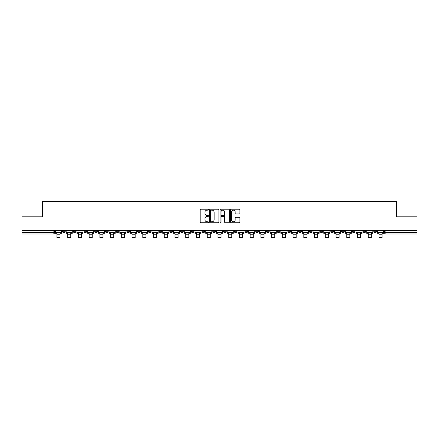 <?xml version="1.0" encoding="UTF-8"?>
<svg xmlns="http://www.w3.org/2000/svg" width="439" height="439" viewBox="0 0 439 439"><rect width="100%" height="100%" fill="white"/><g stroke="black" fill="none" stroke-linecap="round" stroke-linejoin="round"><path stroke-width="0.66" d="M208.492 209.694A0.472 0.472 0 0 0 208.02 209.222L200.842 209.222A0.675 0.675 0 0 0 200.168 209.897L200.168 222.052A0.675 0.675 0 0 0 200.842 222.727L208.02 222.727A0.472 0.472 0 0 0 208.492 222.255A0.472 0.472 0 0 0 208.02 221.783L207.087 221.783A2.162 2.162 0 0 1 204.931 219.621L204.931 218.606A2.162 2.162 0 0 1 207.087 216.449L208.02 216.449A0.472 0.472 0 0 0 208.492 215.972A0.472 0.472 0 0 0 208.02 215.5L207.087 215.5A2.162 2.162 0 0 1 204.931 213.338L204.931 212.328A2.162 2.162 0 0 1 207.087 210.166L208.02 210.166A0.472 0.472 0 0 0 208.492 209.694M363.037 230.491L363.037 231.249L365.786 231.249A1.377 1.377 0 0 1 364.414 232.626A1.377 1.377 0 0 1 363.037 231.249L363.037 230.491M352.303 231.249L352.303 230.491L352.303 231.249A1.377 1.377 0 0 0 353.675 232.626A1.377 1.377 0 0 1 352.303 231.249L355.052 231.249A1.377 1.377 0 0 1 353.675 232.626M330.83 230.491L330.83 231.249L333.585 231.249A1.377 1.377 0 0 1 332.208 232.626A1.377 1.377 0 0 1 330.83 231.249L330.83 230.491M320.097 231.249L320.097 230.491L320.097 231.249A1.377 1.377 0 0 0 321.474 232.626A1.377 1.377 0 0 1 320.097 231.249L322.852 231.249A1.377 1.377 0 0 1 321.474 232.626M309.363 231.249L309.363 230.491L309.363 231.249A1.377 1.377 0 0 0 310.741 232.626A1.377 1.377 0 0 1 309.363 231.249L312.118 231.249A1.377 1.377 0 0 1 310.741 232.626A1.377 1.377 0 0 0 312.118 231.249A1.377 1.377 0 0 1 310.741 232.626M277.163 231.249L277.163 230.491L277.163 231.249A1.377 1.377 0 0 0 278.54 232.626A1.377 1.377 0 0 1 277.163 231.249L279.912 231.249A1.377 1.377 0 0 1 278.54 232.626M266.429 230.491L266.429 231.249L269.178 231.249A1.377 1.377 0 0 1 267.806 232.626A1.377 1.377 0 0 1 266.429 231.249L266.429 230.491M255.696 230.491L255.696 231.249L258.445 231.249A1.377 1.377 0 0 1 257.067 232.626A1.377 1.377 0 0 1 255.696 231.249L255.696 230.491M244.957 230.491L244.957 231.249L247.711 231.249A1.377 1.377 0 0 1 246.334 232.626A1.377 1.377 0 0 1 244.957 231.249L244.957 230.491M234.223 231.249L234.223 230.491L234.223 231.249A1.377 1.377 0 0 0 235.6 232.626A1.377 1.377 0 0 1 234.223 231.249L236.978 231.249A1.377 1.377 0 0 1 235.6 232.626M212.756 230.491L212.756 231.249L215.511 231.249A1.377 1.377 0 0 1 214.133 232.626A1.377 1.377 0 0 1 212.756 231.249L212.756 230.491M202.022 231.249L202.022 230.491L202.022 231.249A1.377 1.377 0 0 0 203.4 232.626A1.377 1.377 0 0 1 202.022 231.249L204.777 231.249A1.377 1.377 0 0 1 203.4 232.626A1.377 1.377 0 0 0 204.777 231.249A1.377 1.377 0 0 1 203.4 232.626M137.616 230.491L137.616 231.249L140.37 231.249A1.377 1.377 0 0 1 138.993 232.626A1.377 1.377 0 0 1 137.616 231.249L137.616 230.491M126.882 230.491L126.882 231.249L129.637 231.249A1.377 1.377 0 0 1 128.259 232.626A1.377 1.377 0 0 1 126.882 231.249L126.882 230.491M116.148 230.491L116.148 231.249L118.903 231.249A1.377 1.377 0 0 1 117.526 232.626A1.377 1.377 0 0 1 116.148 231.249L116.148 230.491M94.681 230.491L94.681 231.249L97.431 231.249A1.377 1.377 0 0 1 96.059 232.626A1.377 1.377 0 0 1 94.681 231.249L94.681 230.491M83.948 230.491L83.948 231.249L86.697 231.249A1.377 1.377 0 0 1 85.325 232.626A1.377 1.377 0 0 1 83.948 231.249L83.948 230.491M239.239 213.98A0.675 0.675 0 0 0 239.913 213.305L239.913 209.897A0.675 0.675 0 0 0 239.239 209.222L231.271 209.222A0.675 0.675 0 0 0 230.596 209.897L230.596 222.052A0.675 0.675 0 0 0 231.271 222.727L239.239 222.727A0.675 0.675 0 0 0 239.913 222.052L239.913 217.931A0.675 0.675 0 0 0 239.239 217.256L235.825 217.256A0.675 0.675 0 0 0 235.15 217.931L235.15 219.977A1.805 1.805 0 0 1 233.345 221.783A1.805 1.805 0 0 1 231.54 219.977L231.54 211.971A1.805 1.805 0 0 1 233.345 210.166A1.805 1.805 0 0 1 235.15 211.971L235.15 213.305A0.675 0.675 0 0 0 235.825 213.98L239.239 213.98M21.95 230.491L21.95 216.8L42.457 216.8L42.457 201.457L396.543 201.457L396.543 216.8L417.05 216.8L417.05 230.491L21.95 230.491L21.95 232.626L54.496 232.626L54.496 230.491L54.496 232.626A1.377 1.377 0 0 1 53.119 234.003L21.95 234.003L21.95 232.626M218.907 209.897A0.675 0.675 0 0 0 218.232 209.222L210.265 209.222A0.675 0.675 0 0 0 209.59 209.897L209.59 222.052A0.675 0.675 0 0 0 210.265 222.727L218.232 222.727A0.675 0.675 0 0 0 218.907 222.052L218.907 209.897M220.768 209.222L228.735 209.222A0.675 0.675 0 0 1 229.41 209.897L229.41 222.052A0.675 0.675 0 0 1 228.735 222.727L225.328 222.727A0.675 0.675 0 0 1 224.647 222.052L224.647 217.124A0.675 0.675 0 0 0 223.972 216.449L221.711 216.449A0.675 0.675 0 0 0 221.036 217.124L221.036 222.255A0.472 0.472 0 0 1 220.565 222.727A0.472 0.472 0 0 1 220.093 222.255L220.093 209.897A0.675 0.675 0 0 1 220.768 209.222M384.504 230.491L384.504 232.626L417.05 232.626L417.05 234.003L385.881 234.003A1.377 1.377 0 0 1 384.504 232.626A1.377 1.377 0 0 0 385.881 234.003L385.881 230.491M417.05 230.491L417.05 232.626M376.519 230.491L376.519 231.249A1.377 1.377 0 0 1 375.147 232.626A1.377 1.377 0 0 1 373.77 231.249L376.519 231.249M373.77 230.491L373.77 231.249M365.786 230.491L365.786 231.249L365.786 230.491M355.052 230.491L355.052 231.249M344.319 230.491L344.319 231.249A1.377 1.377 0 0 1 342.941 232.626A1.377 1.377 0 0 1 341.569 231.249L344.319 231.249A1.377 1.377 0 0 1 342.941 232.626A1.377 1.377 0 0 0 344.319 231.249L344.319 230.491M341.569 230.491L341.569 231.249M333.585 230.491L333.585 231.249A1.377 1.377 0 0 1 332.208 232.626A1.377 1.377 0 0 0 333.585 231.249L333.585 230.491M322.852 230.491L322.852 231.249L322.852 230.491M312.118 230.491L312.118 231.249M301.384 230.491L301.384 231.249A1.377 1.377 0 0 1 300.007 232.626A1.377 1.377 0 0 1 298.63 231.249L301.384 231.249A1.377 1.377 0 0 1 300.007 232.626A1.377 1.377 0 0 0 301.384 231.249M298.63 230.491L298.63 231.249M290.651 230.491L290.651 231.249A1.377 1.377 0 0 1 289.274 232.626A1.377 1.377 0 0 1 287.896 231.249A1.377 1.377 0 0 0 289.274 232.626A1.377 1.377 0 0 0 290.651 231.249A1.377 1.377 0 0 1 289.274 232.626M287.896 230.491L287.896 231.249L290.651 231.249M279.912 230.491L279.912 231.249L279.912 230.491M269.178 230.491L269.178 231.249L269.178 230.491M258.445 230.491L258.445 231.249A1.377 1.377 0 0 1 257.067 232.626A1.377 1.377 0 0 0 258.445 231.249L258.445 230.491M247.711 230.491L247.711 231.249A1.377 1.377 0 0 1 246.334 232.626A1.377 1.377 0 0 0 247.711 231.249M236.978 230.491L236.978 231.249L236.978 230.491M226.244 230.491L226.244 231.249A1.377 1.377 0 0 1 224.867 232.626A1.377 1.377 0 0 1 223.489 231.249A1.377 1.377 0 0 0 224.867 232.626M223.489 230.491L223.489 231.249L226.244 231.249M215.511 230.491L215.511 231.249A1.377 1.377 0 0 1 214.133 232.626A1.377 1.377 0 0 0 215.511 231.249L215.511 230.491M204.777 230.491L204.777 231.249M194.043 230.491L194.043 231.249A1.377 1.377 0 0 1 192.666 232.626A1.377 1.377 0 0 1 191.289 231.249L194.043 231.249M191.289 230.491L191.289 231.249M183.304 230.491L183.304 231.249A1.377 1.377 0 0 1 181.933 232.626A1.377 1.377 0 0 1 180.555 231.249L183.304 231.249M180.555 230.491L180.555 231.249M172.571 230.491L172.571 231.249A1.377 1.377 0 0 1 171.194 232.626A1.377 1.377 0 0 1 169.822 231.249L172.571 231.249M169.822 230.491L169.822 231.249M161.837 230.491L161.837 231.249A1.377 1.377 0 0 1 160.46 232.626A1.377 1.377 0 0 1 159.088 231.249L161.837 231.249M159.088 230.491L159.088 231.249M151.104 230.491L151.104 231.249A1.377 1.377 0 0 1 149.726 232.626A1.377 1.377 0 0 1 148.349 231.249L151.104 231.249M148.349 230.491L148.349 231.249M140.37 230.491L140.37 231.249L140.37 230.491M129.637 230.491L129.637 231.249M118.903 230.491L118.903 231.249L118.903 230.491M108.17 230.491L108.17 231.249A1.377 1.377 0 0 1 106.792 232.626A1.377 1.377 0 0 1 105.415 231.249L108.17 231.249M105.415 230.491L105.415 231.249M97.431 230.491L97.431 231.249M86.697 230.491L86.697 231.249L86.697 230.491M75.963 230.491L75.963 231.249A1.377 1.377 0 0 1 74.586 232.626A1.377 1.377 0 0 1 73.214 231.249L75.963 231.249M73.214 230.491L73.214 231.249M62.481 230.491L62.481 231.249L65.23 231.249L65.23 230.491L65.23 231.249A1.377 1.377 0 0 1 63.853 232.626A1.377 1.377 0 0 1 62.481 231.249A1.377 1.377 0 0 0 63.853 232.626M53.119 234.003A1.377 1.377 0 0 0 54.496 232.626A1.377 1.377 0 0 1 53.119 234.003L53.119 230.491M211.005 210.166A0.472 0.472 0 0 0 210.533 210.638L210.533 221.311A0.472 0.472 0 0 0 211.005 221.783L211.988 221.783A2.162 2.162 0 0 0 214.15 219.621L214.15 212.328A2.162 2.162 0 0 0 211.988 210.166L211.005 210.166M224.647 212.004A1.805 1.805 0 0 0 222.842 210.199A1.805 1.805 0 0 0 221.036 212.004L221.036 214.825A0.675 0.675 0 0 0 221.711 215.5L223.972 215.5A0.675 0.675 0 0 0 224.647 214.825L224.647 212.004M55.424 232.626L61.548 232.626L61.548 233.312L60.033 233.312L60.033 237.543L56.938 237.543L56.938 233.312L55.424 233.312L55.424 230.491M61.548 232.626L61.548 230.491M66.157 232.626L72.281 232.626L72.281 233.312L70.772 233.312L70.772 237.543L67.672 237.543L67.672 233.312L66.157 233.312L66.157 230.491M72.281 232.626L72.281 230.491M76.896 232.626L83.02 232.626L83.02 233.312L81.506 233.312L81.506 237.543L78.405 237.543L78.405 233.312L76.896 233.312L76.896 230.491M83.02 232.626L83.02 230.491M87.63 232.626L93.754 232.626L93.754 233.312L92.239 233.312L92.239 237.543L89.144 237.543L89.144 233.312L87.63 233.312L87.63 230.491M93.754 232.626L93.754 230.491M98.363 232.626L104.487 232.626L104.487 233.312L102.973 233.312L102.973 237.543L99.878 237.543L99.878 233.312L98.363 233.312L98.363 230.491M104.487 232.626L104.487 230.491M109.097 232.626L115.221 232.626L115.221 233.312L113.706 233.312L113.706 237.543L110.612 237.543L110.612 233.312L109.097 233.312L109.097 230.491M115.221 232.626L115.221 230.491M119.831 232.626L125.955 232.626L125.955 233.312L124.44 233.312L124.44 237.543L121.345 237.543L121.345 233.312L119.831 233.312L119.831 230.491M125.955 232.626L125.955 230.491M130.564 232.626L136.688 232.626L136.688 233.312L135.174 233.312L135.174 237.543L132.079 237.543L132.079 233.312L130.564 233.312L130.564 230.491M136.688 232.626L136.688 230.491M141.298 232.626L147.422 232.626L147.422 233.312L145.907 233.312L145.907 237.543L142.812 237.543L142.812 233.312L141.298 233.312L141.298 230.491M147.422 232.626L147.422 230.491M152.031 232.626L158.155 232.626L158.155 233.312L156.641 233.312L156.641 237.543L153.546 237.543L153.546 233.312L152.031 233.312L152.031 230.491M158.155 232.626L158.155 230.491M162.765 232.626L168.889 232.626L168.889 233.312L167.38 233.312L167.38 237.543L164.279 237.543L164.279 233.312L162.765 233.312L162.765 230.491M168.889 232.626L168.889 230.491M173.504 232.626L179.628 232.626L179.628 233.312L178.113 233.312L178.113 237.543L175.013 237.543L175.013 233.312L173.504 233.312L173.504 230.491M179.628 232.626L179.628 230.491M184.237 232.626L190.361 232.626L190.361 233.312L188.847 233.312L188.847 237.543L185.752 237.543L185.752 233.312L184.237 233.312L184.237 230.491M190.361 232.626L190.361 230.491M194.971 232.626L201.095 232.626L201.095 233.312L199.58 233.312L199.58 237.543L196.485 237.543L196.485 233.312L194.971 233.312L194.971 230.491M201.095 232.626L201.095 230.491M205.704 232.626L211.828 232.626L211.828 233.312L210.314 233.312L210.314 237.543L207.219 237.543L207.219 233.312L205.704 233.312L205.704 230.491M211.828 232.626L211.828 230.491M216.438 232.626L222.562 232.626L222.562 233.312L221.047 233.312L221.047 237.543L217.953 237.543L217.953 233.312L216.438 233.312L216.438 230.491M222.562 232.626L222.562 230.491M227.172 232.626L233.296 232.626L233.296 233.312L231.781 233.312L231.781 237.543L228.686 237.543L228.686 233.312L227.172 233.312L227.172 230.491M233.296 232.626L233.296 230.491M237.905 232.626L244.029 232.626L244.029 233.312L242.515 233.312L242.515 237.543L239.42 237.543L239.42 233.312L237.905 233.312L237.905 230.491M244.029 232.626L244.029 230.491M248.639 232.626L254.763 232.626L254.763 233.312L253.248 233.312L253.248 237.543L250.153 237.543L250.153 233.312L248.639 233.312L248.639 230.491M254.763 232.626L254.763 230.491M259.372 232.626L265.496 232.626L265.496 233.312L263.987 233.312L263.987 237.543L260.887 237.543L260.887 233.312L259.372 233.312L259.372 230.491M265.496 232.626L265.496 230.491M270.111 232.626L276.235 232.626L276.235 233.312L274.721 233.312L274.721 237.543L271.62 237.543L271.62 233.312L270.111 233.312L270.111 230.491M276.235 232.626L276.235 230.491M280.845 232.626L286.969 232.626L286.969 233.312L285.454 233.312L285.454 237.543L282.359 237.543L282.359 233.312L280.845 233.312L280.845 230.491M286.969 232.626L286.969 230.491M291.578 232.626L297.702 232.626L297.702 233.312L296.188 233.312L296.188 237.543L293.093 237.543L293.093 233.312L291.578 233.312L291.578 230.491M297.702 232.626L297.702 230.491M302.312 232.626L308.436 232.626L308.436 233.312L306.921 233.312L306.921 237.543L303.826 237.543L303.826 233.312L302.312 233.312L302.312 230.491M308.436 232.626L308.436 230.491M313.045 232.626L319.169 232.626L319.169 233.312L317.655 233.312L317.655 237.543L314.56 237.543L314.56 233.312L313.045 233.312L313.045 230.491M319.169 232.626L319.169 230.491M323.779 232.626L329.903 232.626L329.903 233.312L328.388 233.312L328.388 237.543L325.294 237.543L325.294 233.312L323.779 233.312L323.779 230.491M329.903 232.626L329.903 230.491M334.513 232.626L340.637 232.626L340.637 233.312L339.122 233.312L339.122 237.543L336.027 237.543L336.027 233.312L334.513 233.312L334.513 230.491M340.637 232.626L340.637 230.491M345.246 232.626L351.37 232.626L351.37 233.312L349.856 233.312L349.856 237.543L346.761 237.543L346.761 233.312L345.246 233.312L345.246 230.491M351.37 232.626L351.37 230.491M355.98 232.626L362.104 232.626L362.104 233.312L360.595 233.312L360.595 237.543L357.494 237.543L357.494 233.312L355.98 233.312L355.98 230.491M362.104 232.626L362.104 230.491M366.719 232.626L372.843 232.626L372.843 233.312L371.328 233.312L371.328 237.543L368.228 237.543L368.228 233.312L366.719 233.312L366.719 230.491M372.843 232.626L372.843 230.491M377.452 232.626L383.576 232.626L383.576 233.312L382.062 233.312L382.062 237.543L378.967 237.543L378.967 233.312L377.452 233.312L377.452 230.491M383.576 232.626L383.576 230.491M56.938 234.794L60.033 234.794M67.672 234.794L70.772 234.794M78.405 234.794L81.506 234.794M89.144 234.794L92.239 234.794M99.878 234.794L102.973 234.794M110.612 234.794L113.706 234.794M121.345 234.794L124.44 234.794M132.079 234.794L135.174 234.794M142.812 234.794L145.907 234.794M153.546 234.794L156.641 234.794M164.279 234.794L167.38 234.794M175.013 234.794L178.113 234.794M185.752 234.794L188.847 234.794M196.485 234.794L199.58 234.794M207.219 234.794L210.314 234.794M217.953 234.794L221.047 234.794M228.686 234.794L231.781 234.794M239.42 234.794L242.515 234.794M250.153 234.794L253.248 234.794M260.887 234.794L263.987 234.794M271.62 234.794L274.721 234.794M282.359 234.794L285.454 234.794M293.093 234.794L296.188 234.794M303.826 234.794L306.921 234.794M314.56 234.794L317.655 234.794M325.294 234.794L328.388 234.794M336.027 234.794L339.122 234.794M346.761 234.794L349.856 234.794M357.494 234.794L360.595 234.794M368.228 234.794L371.328 234.794M378.967 234.794L382.062 234.794"/></g></svg>
